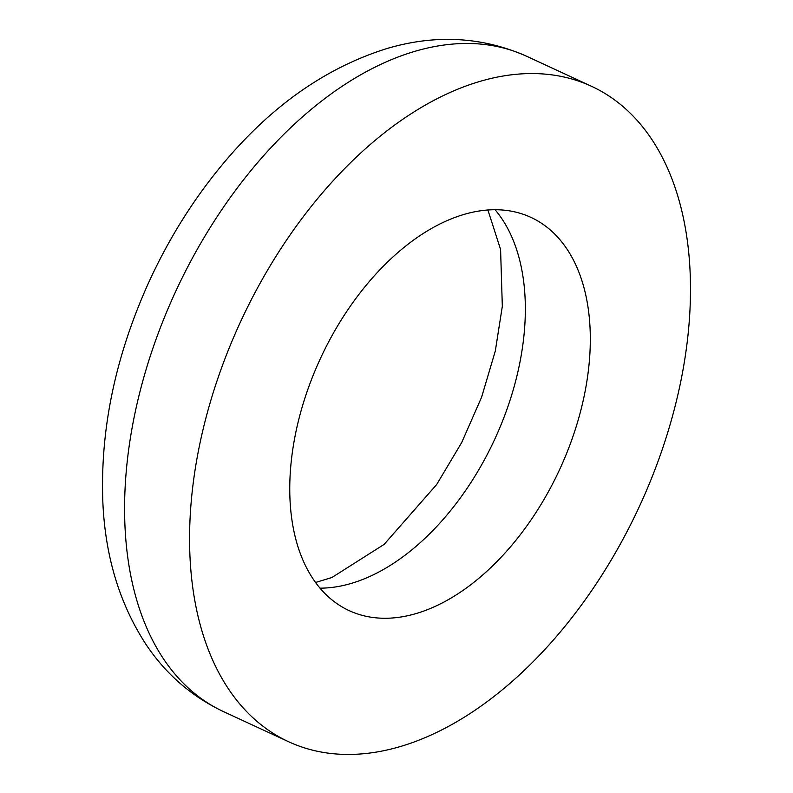 <?xml version="1.0" encoding="UTF-8"?>
<svg xmlns="http://www.w3.org/2000/svg" width="793" height="793" viewBox="0 0 793 793"><rect width="100%" height="100%" fill="white"/><g stroke="black" fill="none" stroke-linecap="round" stroke-linejoin="round"><path stroke-width="1.19" d="M318.984 361.648A216.618 131.856 114.8 0 0 349.049 610.58A216.618 131.856 114.8 0 0 559.699 469.387A216.618 131.856 114.8 0 0 531.023 217.421A216.618 131.856 114.8 0 0 318.984 361.648M238.287 326.746A361.033 219.76 114.8 0 0 288.384 741.633A361.033 219.76 114.8 0 0 639.465 506.311A361.033 219.76 114.8 0 0 591.677 86.368A361.033 219.76 114.8 0 0 238.287 326.746M319.976 588.158A216.618 131.856 114.8 0 0 494.713 439.312A216.618 131.856 114.8 0 0 495.11 209.768M173.3 296.671A361.033 219.76 114.8 0 0 223.398 711.559C191.827 696.611 166.084 674.328 146.19 644.709C119.812 604.316 105.38 557.102 102.892 503.069C99.968 430.817 114.945 357.921 147.835 284.409C168.027 239.823 193.195 199.489 223.339 163.417C271.474 105.846 326.062 67.534 387.103 48.492C435.734 34.139 482.263 36.736 526.691 56.283A361.033 219.76 114.8 0 0 173.3 296.671M315.515 582.488L331.93 577.502L384.129 544.385L436.665 484.533L461.675 442.583L481.559 397.313L495.298 351.051L502.326 306.326L500.581 249.468L487.903 210.036M223.398 711.559L288.384 741.633M526.691 56.283L591.677 86.368"/></g></svg>
